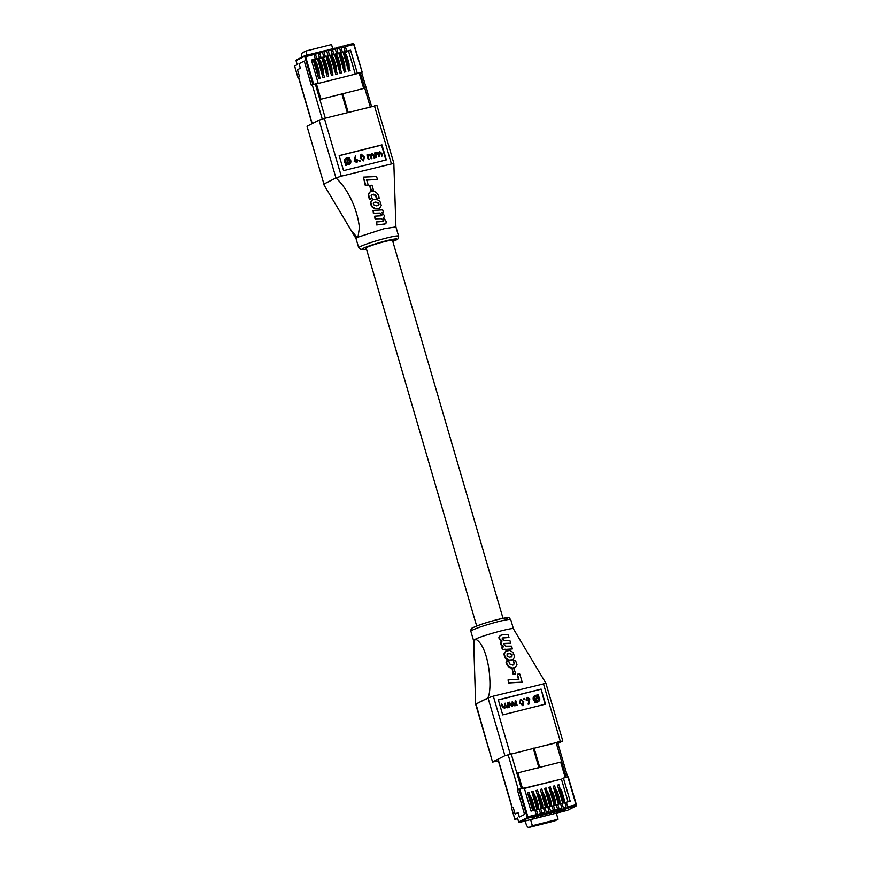 <?xml version="1.0" encoding="UTF-8"?>
<svg xmlns="http://www.w3.org/2000/svg" width="871" height="871" viewBox="0 0 871 871"><rect width="100%" height="100%" fill="white"/><g stroke="black" fill="none" stroke-linecap="round" stroke-linejoin="round"><path stroke-width="1.31" d="M558.42 804.227L553.15 786.219L554.642 785.838L555.633 789.224M562.699 803.149L557.429 785.141L558.932 784.76L559.911 788.146M568.055 801.799L561.414 779.099L524.386 788.418M532.736 810.694L527.478 792.675L528.969 792.305L529.96 795.68M537.026 809.616L531.756 791.597L533.248 791.227L534.239 794.602M541.305 808.538L536.035 790.52L537.527 790.149L538.518 793.525M545.584 807.461L540.314 789.453L541.806 789.072L542.796 792.458M549.862 806.383L544.593 788.375L546.084 787.994L547.075 791.38M554.141 805.305L548.872 787.297L550.363 786.916L551.354 790.302M536.111 816.083L527.772 818.185L519.377 822.453A0.61 0.544 -116.9 0 1 518.67 822.006L527.064 817.738L527.129 817.052L519.007 789.311L519.769 789.061L527.88 816.802L536.22 814.701L536.111 816.083L532.072 818.141L537.603 815.713L537.723 814.331L540.499 813.623L539.171 809.072L536.384 809.78L537.723 814.331M540.499 813.623L540.39 815.006L536.351 817.063L541.882 814.635L542.002 813.253L544.778 812.545L543.45 807.994L540.662 808.702L542.002 813.253M544.778 812.545L544.669 813.928L540.63 815.985L546.161 813.558L546.28 812.175L549.057 811.467L547.728 806.916L544.941 807.624L546.28 812.175M549.057 811.467L548.948 812.861L544.908 814.908L550.439 812.48L550.559 811.097L553.335 810.389L552.007 805.838L549.22 806.546L550.559 811.097M553.335 810.389L553.227 811.783L549.187 813.83L554.718 811.402L554.838 810.019L557.614 809.311L556.286 804.771L553.499 805.468L554.838 810.019M557.614 809.311L557.505 810.705L553.466 812.752L559.008 810.324L559.117 808.941L561.893 808.244L560.565 803.693L557.788 804.39L559.117 808.941M561.893 808.244L561.784 809.627L557.745 811.674L559.247 811.304L563.287 809.246L563.395 807.863L566.172 807.167L564.843 802.616L562.067 803.312L563.395 807.863M566.172 807.167L566.063 808.549L562.024 810.596L563.526 810.226L567.565 808.168L567.674 806.786L576.014 804.684L567.892 776.943L576.264 805.359A0.61 0.544 -116.9 0 1 575.894 806.067L567.565 808.168M534.99 810.487L536.384 809.78M536.22 814.701L534.892 810.15L531.027 811.13L524.244 787.939L519.769 789.061M539.269 809.409L540.662 808.702M543.548 808.332L544.941 807.624M547.826 807.254L549.22 806.546M564.941 802.942L566.346 802.235L567.674 806.786M560.663 804.02L562.067 803.312M556.384 805.098L557.788 804.39M552.105 806.176L553.499 805.468M561.414 779.099L524.309 788.146M566.346 802.235L570.2 801.266L563.417 778.075L562.535 778.522M563.417 778.075L567.892 776.943M519.377 822.453L567.5 810.335L575.894 806.067L576.362 804.63L568.251 776.888M519.007 789.311L517.472 790.095L524.592 814.439L519.312 817.118L517.984 812.567L515.12 814.026L513.128 807.199L511.582 807.983L514.903 819.361L517.516 818.032L518.67 822.006M514.903 819.361L517.712 818.707M535.817 757.16L536.678 756.943M512.072 807.776L513.128 807.199L515.12 814.026L517.984 812.567M530.591 819.622L532.377 825.719L529.111 827.385A4.758 1.938 75.9 0 1 528.937 827.45A4.758 1.938 75.9 0 1 526.008 823.737L525.202 820.983M556.286 813.155L558.071 819.252L532.377 825.719M558.071 819.252L554.794 820.918A4.758 1.938 75.9 0 1 554.631 820.983A4.758 1.938 75.9 0 1 554.446 821.005M557.527 785.468L558.932 784.76M527.576 793.013L528.969 792.305M531.854 791.935L533.248 791.227M536.133 790.857L537.527 790.149M540.412 789.779L541.806 789.072M544.691 788.701L546.084 787.994M548.97 787.624L550.363 786.916M553.248 786.546L554.642 785.838M521.533 751.499L515.109 753.121M552.345 743.747L545.921 745.358M533.194 748.178L538.866 767.58L517.907 772.86L522.469 788.462L521.402 788.734L511.157 753.72M556.079 742.408L566.313 777.422L565.246 777.694L560.684 762.092L539.726 767.362L534.043 747.96M537.962 768.037L538.866 767.58M518.038 812.545L519.366 817.096L524.56 814.45L517.461 790.182L518.365 789.725L508.076 754.558M539.726 767.362L538.822 767.819M559.781 762.55L560.684 762.092M558.311 788.168L559.694 787.798L561.425 790.487A2.417 0.991 75.9 0 1 561.969 791.706L563.918 798.369A2.417 0.991 75.9 0 1 564.147 799.752L564.212 802.768M564.147 799.752L562.862 800.079L562.927 803.095M558.409 788.124L560.151 790.803L561.425 790.487M561.969 791.706L560.684 792.033L562.633 798.685L563.918 798.369M560.684 792.033A2.417 0.991 -104.1 0 0 560.151 790.803M562.862 800.079A2.417 0.991 -104.1 0 0 562.633 798.685M555.872 791.881L554.13 789.202L555.415 788.876L557.146 791.554A2.417 0.991 75.9 0 1 557.69 792.784L556.406 793.111A2.417 0.991 -104.1 0 0 555.872 791.881L557.146 791.554M559.933 803.846L559.868 800.83L558.583 801.157A2.417 0.991 -104.1 0 0 558.355 799.763L556.406 793.111M558.649 804.173L558.583 801.157M558.355 799.763L559.639 799.447L557.69 792.784M559.639 799.447A2.417 0.991 75.9 0 1 559.868 800.83M543.025 795.114L541.294 792.425L542.579 792.109L544.31 794.788A2.417 0.991 75.9 0 1 544.854 796.018L543.569 796.344A2.417 0.991 -104.1 0 0 543.025 795.114L544.31 794.788M547.097 807.079L547.021 804.064L545.736 804.39A2.417 0.991 -104.1 0 0 545.518 802.997L543.569 796.344M545.812 807.406L545.736 804.39M545.518 802.997L546.803 802.67L544.854 796.018M546.803 802.67A2.417 0.991 75.9 0 1 547.021 804.064M551.583 792.958L549.851 790.269L551.136 789.953L552.867 792.632A2.417 0.991 75.9 0 1 553.412 793.862L552.127 794.189A2.417 0.991 -104.1 0 0 551.583 792.958L552.867 792.632M555.654 804.924L555.578 801.908L554.304 802.235A2.417 0.991 -104.1 0 0 554.076 800.841L552.127 794.189M554.37 805.25L554.304 802.235M554.076 800.841L555.36 800.525L553.412 793.862M555.36 800.525A2.417 0.991 75.9 0 1 555.578 801.908M538.746 796.192L537.015 793.503L538.3 793.187L540.031 795.865A2.417 0.991 75.9 0 1 540.575 797.096L539.291 797.422A2.417 0.991 -104.1 0 0 538.746 796.192L540.031 795.865M542.807 808.157L542.742 805.142L541.457 805.468A2.417 0.991 -104.1 0 0 541.239 804.075L539.291 797.422M541.533 808.484L541.457 805.468M541.239 804.075L542.524 803.748L540.575 797.096M542.524 803.748A2.417 0.991 75.9 0 1 542.742 805.142M547.304 794.036L545.573 791.347L546.857 791.031L548.588 793.71A2.417 0.991 75.9 0 1 549.133 794.94L547.848 795.267A2.417 0.991 -104.1 0 0 547.304 794.036L548.588 793.71M551.376 806.002L551.299 802.986L550.026 803.312A2.417 0.991 -104.1 0 0 549.797 801.919L547.848 795.267M550.091 806.328L550.026 803.312M549.797 801.919L551.082 801.603L549.133 794.94M551.082 801.603A2.417 0.991 75.9 0 1 551.299 802.986M530.189 798.348L528.457 795.659L529.731 795.343L531.473 798.021A2.417 0.991 75.9 0 1 532.018 799.251L530.733 799.578A2.417 0.991 -104.1 0 0 530.189 798.348L531.473 798.021M534.25 810.313L534.184 807.297L532.9 807.624A2.417 0.991 -104.1 0 0 532.682 806.23L530.733 799.578M532.965 810.64L532.9 807.624M532.682 806.23L533.967 805.904L532.018 799.251M533.967 805.904A2.417 0.991 75.9 0 1 534.184 807.297M534.467 797.27L532.736 794.581L534.021 794.265L535.752 796.943A2.417 0.991 75.9 0 1 536.296 798.174L535.012 798.5A2.417 0.991 -104.1 0 0 534.467 797.27L535.752 796.943M538.528 809.235L538.463 806.219L537.178 806.546A2.417 0.991 -104.1 0 0 536.961 805.152L535.012 798.5M537.255 809.562L537.178 806.546M536.961 805.152L538.245 804.826L536.296 798.174M538.245 804.826A2.417 0.991 75.9 0 1 538.463 806.219M323.435 73.708L324.437 77.138L322.934 77.508L317.534 59.021L318.928 58.313M319.004 52.118L321.747 51.433L322.488 52.369L319.701 53.077L321.04 57.628L319.026 58.64L323.206 57.236M331.993 71.553L332.994 74.982L331.503 75.363L326.092 56.865L327.485 56.158M336.271 70.475L337.273 73.904L335.781 74.285L330.37 55.788L331.764 55.08M340.55 69.397L341.552 72.826L340.06 73.208L334.649 54.71L336.054 54.002M344.829 68.319L345.831 71.749L344.339 72.13L338.928 53.632L340.332 52.924M349.108 67.241L350.109 70.671L348.618 71.052L343.207 52.554L344.611 51.846M317.784 75.614L317.806 72.032A2.417 0.991 -104.1 0 0 317.577 70.638L315.629 63.986A2.417 0.991 -104.1 0 0 315.095 62.756L316.38 62.44L314.638 59.751L319.537 57.998L318.209 53.447L315.422 54.154L316.761 58.705L314.856 60.099M319.156 74.786L320.158 78.216L318.655 78.586L313.255 60.099L315.258 59.076L313.93 54.525L305.59 56.626L313.702 84.367L311.404 85.402L304.284 61.057L299.003 63.735L300.332 68.286L297.479 69.734L299.472 76.561L298.459 77.269M311.546 60.524L314.649 59.391M355.27 74.133L348.563 51.204L344.818 52.554M340.321 53.305L345.21 51.541L343.882 46.99L341.105 47.687L342.434 52.238L340.539 53.632M334.66 54.731L340.931 52.608L339.603 48.068L336.827 48.765L338.155 53.316L336.26 54.71M331.764 55.461L336.652 53.686L335.324 49.135L332.548 49.843L333.876 54.394L331.982 55.788M327.485 56.539L332.374 54.764L331.045 50.213L328.269 50.921L329.597 55.472L327.703 56.865M321.813 57.965L328.095 55.842L326.767 51.291L323.99 51.999L325.319 56.55L323.413 57.943M327.714 72.631L328.715 76.06L327.224 76.441L321.813 57.943L323.816 56.92L322.488 52.369M340.409 46.74L343.141 46.043L343.882 46.99M361.661 72.478L362.184 72.195L353.713 44.508L345.384 46.609L346.712 51.16L343.305 52.532L345.047 55.221L346.331 54.895A2.417 0.991 75.9 0 1 346.876 56.125L348.814 62.777A2.417 0.991 75.9 0 1 349.042 64.171L349.119 67.698L347.747 68.069M345.384 46.609L344.633 45.662L343.512 46.228M336.827 48.765L336.075 47.818L338.863 47.121L339.603 48.068M341.105 47.687L340.354 46.74L339.233 47.306M331.84 48.896L334.584 48.199L335.324 49.135M338.863 47.121L334.954 48.384M327.561 49.963L330.305 49.277L331.045 50.213M332.548 49.843L331.797 48.896L330.675 49.462M304.894 55.679L313.19 53.588L313.93 54.525M315.422 54.154L314.681 53.207L313.56 53.773M317.469 52.51L314.681 53.207L317.469 52.51L318.209 53.447M319.701 53.077L318.96 52.129L317.839 52.696M323.99 51.999L323.239 51.051L322.118 51.618M323.283 51.041L326.026 50.355L326.767 51.291M328.269 50.921L327.518 49.974L326.396 50.54M359.211 73.131L356.468 73.828L357.35 73.382L350.567 50.191L348.563 51.204M315.258 59.076L311.404 60.045L318.176 83.235L316.445 83.899M316.761 58.705L319.537 57.998M321.04 57.628L323.816 56.92M325.319 56.55L328.095 55.842M329.597 55.472L332.374 54.764M333.876 54.394L336.652 53.686M338.155 53.316L340.931 52.608M342.434 52.238L345.21 51.541M346.712 51.16L350.567 50.191M361.824 72.249L357.35 73.382M318.176 83.235L313.702 84.367M345.907 104.574L345.047 104.792M294.616 66.011L297.207 64.65L296.042 60.676A0.61 0.544 -116.9 0 1 296.412 59.957L304.61 55.798M304.284 61.057L299.003 63.735M317.294 83.692L356.468 73.828M332.733 48.667L331.535 44.573L305.841 51.041L302.575 52.706A4.758 1.938 -104.1 0 0 301.889 57.159M307.038 55.134L305.841 51.041M348.193 112.403L342.739 93.73L363.697 88.45L359.135 72.848L360.202 72.576L370.229 106.861M325.308 118.173L315.291 83.888L316.358 83.616L320.92 99.229L341.878 93.948L347.344 112.62M341.933 94.133L342.739 93.73M322.226 119L312.254 84.879L311.35 85.336L304.251 61.068M299.069 63.703L300.397 68.254L297.479 69.734L299.472 76.561L298.426 77.149L312.036 123.715M315.095 62.756L313.353 60.077L314.638 59.751M317.871 75.897L319.167 75.244L319.091 71.705L317.806 72.032M317.882 75.559L319.167 75.244M317.577 70.638L318.862 70.322L316.913 63.67L315.629 63.986M318.862 70.322A2.417 0.991 75.9 0 1 319.091 71.705M316.38 62.44A2.417 0.991 75.9 0 1 316.913 63.67M317.534 59.043L318.917 58.673L320.659 61.362A2.417 0.991 75.9 0 1 321.192 62.592L323.141 69.245A2.417 0.991 75.9 0 1 323.37 70.638L323.446 74.166L322.063 74.536M323.37 70.638L322.085 70.954L322.161 74.481M323.446 74.166L322.15 74.819M317.632 58.999L319.374 61.678L320.659 61.362M321.192 62.592L319.907 62.908L321.856 69.571L323.141 69.245M319.907 62.908A2.417 0.991 -104.1 0 0 319.374 61.678M322.085 70.954A2.417 0.991 -104.1 0 0 321.856 69.571M330.381 55.809L331.753 55.439L333.495 58.128A2.417 0.991 75.9 0 1 334.029 59.359L335.977 66.011A2.417 0.991 75.9 0 1 336.206 67.405L336.282 70.932L334.91 71.302M336.206 67.405L334.921 67.72L334.997 71.248M336.282 70.932L334.987 71.585M330.468 55.766L332.21 58.455L333.495 58.128M334.029 59.359L332.744 59.674L334.693 66.338L335.977 66.011M332.744 59.674A2.417 0.991 -104.1 0 0 332.21 58.455M334.921 67.72A2.417 0.991 -104.1 0 0 334.693 66.338M323.195 57.595L324.937 60.284A2.417 0.991 75.9 0 1 325.471 61.514L327.42 68.167A2.417 0.991 75.9 0 1 327.648 69.56L327.725 73.088L326.342 73.458M327.648 69.56L326.364 69.876L326.44 73.404M327.725 73.088L326.429 73.741M321.911 57.922L323.653 60.6L324.937 60.284M325.471 61.514L324.186 61.83L326.135 68.493L327.42 68.167M324.186 61.83A2.417 0.991 -104.1 0 0 323.653 60.6M326.364 69.876A2.417 0.991 -104.1 0 0 326.135 68.493M336.032 54.361L337.774 57.051A2.417 0.991 75.9 0 1 338.307 58.281L340.256 64.933A2.417 0.991 75.9 0 1 340.485 66.327L340.561 69.854L339.189 70.224M340.485 66.327L339.2 66.642L339.276 70.181M340.561 69.854L339.265 70.507M334.747 54.688L336.489 57.377L337.774 57.051M338.307 58.281L337.033 58.607L338.971 65.26L340.256 64.933M337.033 58.607A2.417 0.991 -104.1 0 0 336.489 57.377M339.2 66.642A2.417 0.991 -104.1 0 0 338.971 65.26M326.092 56.887L327.474 56.517L329.216 59.206A2.417 0.991 75.9 0 1 329.75 60.437L331.699 67.089A2.417 0.991 75.9 0 1 331.927 68.482L332.003 72.01L330.621 72.38M331.927 68.482L330.642 68.798L330.719 72.326M332.003 72.01L330.708 72.663M326.19 56.844L327.932 59.522L329.216 59.206M329.75 60.437L328.465 60.752L330.414 67.415L331.699 67.089M328.465 60.752A2.417 0.991 -104.1 0 0 327.932 59.522M330.642 68.798A2.417 0.991 -104.1 0 0 330.414 67.415M349.042 64.171L347.758 64.498L347.834 68.025M349.119 67.698L347.823 68.352M344.589 52.206L346.331 54.895M346.876 56.125L345.591 56.452L347.529 63.104L348.814 62.777M345.591 56.452A2.417 0.991 -104.1 0 0 345.047 55.221M347.758 64.498A2.417 0.991 -104.1 0 0 347.529 63.104M338.939 53.654L340.311 53.283L342.053 55.973A2.417 0.991 75.9 0 1 342.586 57.203L344.535 63.855A2.417 0.991 75.9 0 1 344.764 65.249L344.84 68.776L343.468 69.147M344.764 65.249L343.479 65.565L343.555 69.103M344.84 68.776L343.544 69.43M339.026 53.61L340.768 56.299L342.053 55.973M342.586 57.203L341.312 57.53L343.25 64.182L344.535 63.855M341.312 57.53A2.417 0.991 -104.1 0 0 340.768 56.299M343.479 65.565A2.417 0.991 -104.1 0 0 343.25 64.182M473.606 640.631L475.555 639.151C481.402 635.808 514.075 626.848 513.433 628.84L510.765 619.651A20.784 1.753 163.7 0 0 494.521 622.623A20.784 1.753 163.7 0 0 472.42 630.125A20.784 1.753 163.7 0 0 470.863 631.323C470.688 629.232 471.559 627.937 473.465 627.425C480.977 624.137 490.406 621.197 501.74 618.584C511.212 617.299 507.847 616.984 510.765 619.651M474.739 639.564L473.911 648.939L473.574 640.566L470.863 631.323M475.969 704.018L492.55 762.06L475.653 704.258L488.01 697.9L493.324 696.158L545.562 683.419M473.911 648.939L475.61 702.864L475.969 703.997L485.67 699.065C489.774 699.718 490.286 686.402 489.84 679.696C489.328 665.019 484.799 643.713 475.555 639.151M504.755 649.439L512.388 648.928L502.436 649.69L501.707 647.207L503.776 646.739L501.391 644.736L500.945 642.33L502.132 641.034L500.161 639.662L499.203 637.311L500.172 635.492L502.436 634.85L508.152 634.698L508.98 637.474L503.122 637.692L502.034 639.02L504.407 640.479L509.873 640.435L510.689 643.212L504.788 643.429L503.656 644.584L505.801 646.162L511.571 646.151L512.388 648.928M501.827 641.165L500.651 642.188L500.487 643.756L501.511 645.738L503.307 646.946M500.4 635.373L498.767 637.812L501.228 641.492M502.175 638.051L508.98 637.474M503.863 643.778L510.689 643.212M512.311 660L508.457 660.272L505.082 658.008L503.841 654.045L505.735 651.105L509.883 650.463L513.073 652.455L514.663 656.778L513.106 659.597M506.399 660.937L506.062 662.624L507.553 665.858L509.775 667.687L512.649 668.329L515.458 667.458L512.311 668.068L509.361 666.925L506.976 663.898L506.399 660.937L508.708 661.089L509.687 663.974L512.714 665.063L514.478 663.735L513.476 660.762L515.447 660.251L516.982 664.638L515.458 667.458M513.476 660.762L514.053 663.778L513.28 664.954M512.115 668.83L513.182 674.263L515.61 673.925L513.629 674.034L512.115 668.83L514.108 668.743L515.61 673.925M517.396 674.198L519.813 674.1L522.186 682.167L508.925 682.766L508.065 679.881L518.898 679.38L517.396 674.198L518.452 679.609M508.065 679.881L508.468 682.995L522.186 682.167M517.646 635.993L545.877 683.158L562.786 740.96L504.908 755.701L488.01 697.9M513.465 628.895L518.343 637.093M557.886 743.529L562.786 740.96M498.343 760.84L492.55 762.06M534.173 748.385L533.313 748.603M492.866 761.809L504.908 755.701M545.507 704.127L541.109 689.103L498.321 699.87L502.709 714.895L545.507 704.127M545.017 704.247L541.109 689.103M509.47 707.1L508.708 706.425L507.477 707.688L505.79 706.904L504.538 708.428L502.436 706.588L501.696 704.062L504.461 707.829L505.169 703.191L505.855 705.554L507.412 707.089L508.109 702.451L509.47 707.1L508.555 706.806M508.305 707.23L507.26 707.796L508.076 707.339L507.26 707.796L505.561 707.023M504.745 708.363L502.208 706.697L501.696 704.062M504.233 707.949L504.636 703.322M507.183 707.208L507.586 702.581M517.091 705.183L516.329 704.508L515.099 705.771L513.4 704.987L512.159 706.512L510.058 704.661L509.317 702.146L512.083 705.913L512.79 703.213L512.257 701.405L515.022 705.172L515.73 700.534L517.091 705.183L516.176 704.889M515.915 705.314L514.881 705.88L515.697 705.423L514.881 705.88L513.182 705.107M512.366 706.446L509.829 704.781L509.317 702.146M511.854 706.033L512.257 701.405M514.805 705.292L515.207 700.665M523.068 705.673L519.606 703.028L520.662 699.173M520.88 699.065L523.83 701.906L522.84 705.75L519.824 702.908L520.423 699.261M535.153 702.668L533.488 699.489C533.052 697.399 533.76 696.027 535.589 695.363L538.463 694.764L538.049 695.755L539.661 697.889C540.096 699.99 539.389 701.373 537.549 702.048L534.413 702.581L534.783 701.71L533.259 699.609C532.834 697.519 533.531 696.136 535.371 695.472M535.589 695.363L534.838 695.657M537.396 695.439L537.94 694.568M538.071 701.863L535.262 701.982M540.662 689.32L498.343 699.979M528.806 704.247L529.1 701.046L526.215 699.816L527.478 697.399L529.829 698.89L528.806 704.247L528.066 704.116L528.871 701.155L525.986 699.925L527.249 697.519M524.538 698.858L524.2 699.511L523.558 699.108L524.113 698.335L524.767 698.738L524.2 699.511L524.538 698.858M505.202 649.211L502.894 649.45L502.164 646.979M512.758 659.772L508.904 660.044L505.528 657.779L504.276 654.273L505.572 651.203M512.104 654.567L511.898 656.734L509.448 657.224L507.096 656.233L507.14 653.947L510.166 653.457L512.104 654.567L509.709 653.686L506.944 653.99M512.279 654.905L511.647 654.796M511.31 657.05L511.832 655.134M537.331 701.395L539.127 698.03L537.821 696.299L535.73 701.297L537.853 701.199M537.962 701.917L537.32 702.157M535.11 700.926L537.102 696.169L535.621 696.114L534.01 699.348L535.24 701.024L537.32 696.06L535.295 696.201M539.127 698.03L537.592 696.419M537.102 701.514L538.909 698.139M528.425 700.578L529.296 698.999L527.641 698.063L526.726 699.642L528.719 700.469M528.196 700.687L529.067 699.108L527.358 698.172M524.767 698.738L524.429 699.391L524.113 698.335M522.404 705.216L523.068 702.157L521.054 699.718L520.107 701.133L520.357 702.788L522.633 705.096L523.297 702.037L520.825 699.805M323.925 184.053L307.017 126.262L323.925 184.053L335.966 177.956C348.879 189.998 357.535 210.107 359.407 227.636L357.992 237.152L356.01 238.567L358.721 247.81A20.784 1.753 -16.3 0 1 360.267 246.613A20.784 1.753 -16.3 0 1 382.369 239.111A20.784 1.753 -16.3 0 1 398.624 236.139L395.913 226.896L393.834 163.204L376.936 105.413L324.382 118.402L341.28 176.192L335.956 177.934L319.058 120.144L324.382 118.402M335.956 177.934L323.936 184.042L324.48 185.763L356.01 238.567M323.609 184.304L324.48 185.763M351.155 230.38L357.186 237.565M381.465 212.72L383.403 212.317L381.923 212.491L384.59 215.779L383.567 218.196L386.234 221.463L385.973 223.281L384.242 224.206L377.154 224.729L376.359 221.942L382.674 221.484L383.697 220.189L381.389 218.708L375.499 218.959L374.704 216.171L380.986 215.768L382.064 214.636L379.963 213.036L373.844 213.221L373.049 210.434L382.674 209.846L383.403 212.317M376.359 221.942L376.697 224.968L385.309 223.858M374.704 216.171L375.042 219.187L381.531 219.056L383.098 220.069L382.99 221.441M373.049 210.434L373.398 213.449L379.516 213.264L381.792 215.442M379.201 208.485L375.804 208.779L372.167 206.59L370.828 202.562L372.527 199.666L370.404 202.573L371.471 206.492L374.574 208.79L378.754 208.713M369.903 198.849L368.542 194.679L370.164 191.816L368.302 193.776L368.313 196.65L369.631 199.307L372.157 198.501L369.446 199.078M371.667 194.647L375.205 195.191L376.522 198.381L379.19 198.348L376.969 198.153L375.989 195.267L373.398 194.157L371.144 195.54L372.157 198.501M371.547 190.509L369.576 185.567L371.1 190.738L373.539 190.422L371.1 190.738M366.245 180.134L377.426 179.459L366.702 179.905L368.215 185.077L365.733 185.207L363.381 177.129L376.588 176.563L377.426 179.459M363.381 177.129L365.287 185.436L368.215 185.077M357.992 237.152L384.1 228.703L395.913 226.896M393.518 163.443L341.28 176.192M307.017 126.262L319.058 120.144M339.167 155.626L343.566 170.651L386.354 159.883L381.966 144.858L339.167 155.626M392.603 240.755A14.263 1.198 163.7 0 0 393.039 240.287A14.263 1.198 163.7 0 0 381.879 242.323A14.263 1.198 163.7 0 0 366.724 247.473A14.263 1.198 163.7 0 0 365.657 248.289A14.263 1.198 163.7 0 0 366.277 248.453M376.74 152.294L375.924 152.752L376.74 152.294L378.439 153.067L379.68 151.554L381.781 153.394L382.521 155.909L379.756 152.142L379.048 156.791L378.362 154.428L376.816 152.893L376.065 155.441L376.642 157.401L375.891 157.64L374.53 153.002L375.281 152.752L375.521 153.557L376.512 152.414L375.292 153.666M378.21 153.187L379.462 151.663M382.521 155.909L381.77 156.159L381.03 153.644L379.397 152.305M379.582 156.649L378.831 156.9L378.134 154.537L376.457 153.046M369.119 154.211L368.302 154.668L369.119 154.211L370.817 154.994L372.069 153.47L374.171 155.321L374.9 157.836L372.146 154.069L371.438 158.707L370.741 156.345L369.195 154.809L368.444 157.357L369.021 159.317L368.27 159.556L366.909 154.918L367.66 154.668L367.9 155.474L368.89 154.33L367.671 155.593M370.589 155.103L371.841 153.59M374.9 157.836L374.149 158.076L373.419 155.561L371.775 154.221M371.961 158.576L371.209 158.816L370.513 156.453L368.836 154.962M363.577 160.841L360.169 158.184L361.16 154.352M361.389 154.232L364.394 157.063L363.338 160.917L360.398 158.076L360.932 154.428M349.162 164.434L346.44 164.597M346.277 165.414L344.568 162.093C344.121 159.992 344.829 158.609 346.68 157.934L349.587 157.509L349.217 158.391L350.73 160.493C351.165 162.583 350.469 163.955 348.629 164.619L346.669 164.477L345.537 165.327L345.95 164.347L344.339 162.213C343.903 160.112 344.6 158.718 346.451 158.054M346.68 157.934L345.929 158.239M348.585 158.054L349.064 157.313M385.875 160.003L381.509 145.087L339.2 155.735M357.012 162.485L354.17 161.211L355.422 155.735L355.128 158.936L358.014 160.166L356.74 162.583L354.399 161.091L355.422 155.735M359.233 161.353L359.571 160.7L359.233 161.353L359.875 161.756L360.213 161.102L359.875 161.756L359.233 161.353M372.527 199.666L376.403 199.1L379.941 201.353L381.302 205.469L379.538 208.343M373.517 204.707L373.267 203.15L375.009 202.05L377.949 202.475L379.048 204.108L378.58 205.273L376.675 205.839L373.517 204.707M377.883 205.676L378.613 204.543L377.84 202.943L373.768 202.475M370.164 191.816L373.354 191.185L376.272 192.339L378.602 195.398L379.19 198.348M370.023 185.338L372.015 185.229L373.539 190.422M346.266 163.585L348.269 158.794L346.669 158.696L345.09 161.952L346.397 163.672L348.498 158.685L346.364 158.783M349.053 164.499L348.4 164.739M348.367 163.988L350.207 160.634L348.977 158.958L346.898 163.922L348.933 163.781M350.207 160.634L348.748 159.077M348.15 164.096L349.99 160.754M357.491 160.34L355.575 159.524L354.933 160.983L356.577 161.919L357.491 160.34L355.51 159.513M356.359 162.039L357.273 160.449M359.799 160.591L359.462 161.244L359.799 160.591L360.104 161.647L360.442 160.993M363.163 160.264L364.111 158.849L363.86 157.194L361.596 154.886L360.921 157.934L363.403 160.177M362.946 160.373L363.882 158.968L363.643 157.313L361.247 155.038M369.021 159.317L368.27 159.556M368.487 159.447L367.137 154.798M376.642 157.401L375.891 157.64M376.109 157.531L374.748 152.882M557.505 810.705L554.718 811.402M561.784 809.627L559.008 810.324M566.063 808.549L563.287 809.246M553.227 811.783L550.439 812.48M548.948 812.861L546.161 813.558M544.669 813.928L541.882 814.635M540.39 815.006L537.603 815.713M554.794 820.918L529.111 827.385M527.129 817.052L527.88 816.802L527.772 818.185A0.61 0.544 -116.9 0 1 527.064 817.738M576.319 804.662L576.003 806.034L567.609 810.291M498.081 759.164L512.257 807.635M304.436 56.408A0.61 0.544 -116.9 0 1 304.806 55.7L305.59 56.626L304.436 56.408L296.042 60.676M353.637 44.029L362.129 72.184M294.605 65.967L297.926 77.345M312.95 84.618L304.828 56.876M344.687 45.662L352.973 43.572L344.633 45.662M362.184 72.195L354.072 44.454L352.973 43.572L354.029 44.486M312.232 123.617L298.601 77.007M560.293 741.352L543.395 683.561M493.324 696.158L510.221 753.959M473.878 627.272A18.367 1.546 -16.3 0 1 496.971 619.706A18.367 1.546 -16.3 0 1 506.399 619.085M398.624 236.139C398.831 238.208 397.96 239.503 396.022 240.037L392.81 241.452A18.367 1.546 163.7 0 0 395.608 240.2A18.367 1.546 163.7 0 0 386.18 240.821A18.367 1.546 163.7 0 0 363.087 248.387A18.367 1.546 163.7 0 0 366.473 249.128M391.34 163.596L374.443 105.794M366.092 247.821L476.677 626.02M392.418 240.124L503.013 618.323M554.631 820.983L528.937 827.45M514.859 819.393L511.538 808.016M498.168 760.22L512.061 807.733M557.462 742.059L567.674 776.997M326.026 50.355L323.239 51.051M321.747 51.433L318.96 52.129M313.19 53.588L304.698 55.733L296.303 60.001M330.305 49.277L327.518 49.974M334.584 48.199L331.797 48.896M343.141 46.043L340.354 46.74M294.561 66.011L297.882 77.377M371.612 106.512L361.628 72.358M475.653 704.258L475.61 702.864M473.933 649.624L473.802 645.912M358.721 247.81L361.378 249.748L366.473 249.15"/></g></svg>
